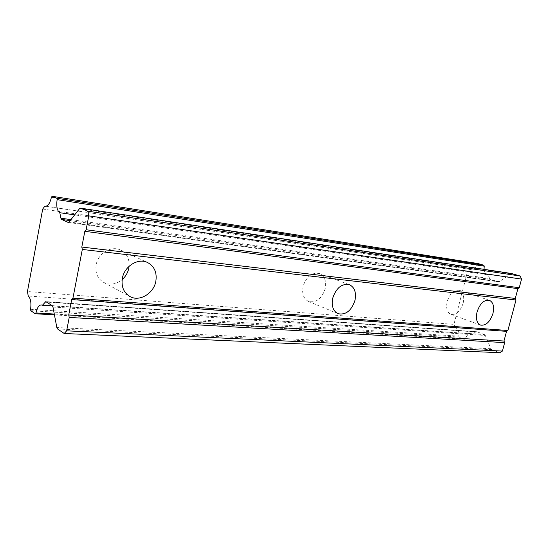 <?xml version="1.0" encoding="UTF-8"?>
<svg xmlns="http://www.w3.org/2000/svg" width="549" height="549" viewBox="0 0 549 549"><rect width="100%" height="100%" fill="white"/><g stroke="black" fill="none" stroke-linecap="round" stroke-linejoin="round"><path stroke-width="0.41" stroke-dasharray="2.75 2.06" d="M70.931 219.627L489.681 278.542L488.068 274.891L74.664 214.872M52.972 307.049L485.282 335.466L490.923 348.732L491.822 349.651L499.768 352.712M488.068 274.891C485.81 274.02 484.465 272.167 484.033 269.339M42.705 209.045L467.597 271.151L453.934 324.377L27.45 291.526M453.934 324.377L455.148 327.341L28.232 295.986M52.539 305.93L472.71 333.929L475.77 331.925L46.713 302.108M30.826 310.72L459.142 337.079L464.66 339.2L465.428 338.699C466.506 335.425 468.475 333.744 471.337 333.662L472.71 333.929M465.428 338.699L54.296 314.049M464.66 339.2L54.454 314.886M30.572 309.293L458.758 336.139L459.142 337.079M68.419 222.427L498.238 281.761L490.573 279.386L70.142 220.629M455.148 327.341C458.23 329.002 459.438 331.932 458.758 336.139M485.282 335.466L484.396 334.561L52.279 305.683M45.835 206.232L470.04 269.387L467.597 271.151M478.11 263.568L477.335 264.131C476.045 267.857 473.821 269.648 470.658 269.511L470.04 269.387M477.335 264.131L51.421 197.242M489.681 278.542L490.573 279.386M46.116 301.724L476.909 331.781L484.396 334.561M511.551 273.526L499.425 281.555L69.112 221.947M476.909 331.781L475.77 331.925M498.238 281.761L499.425 281.555M463.157 303.199C464.536 296.508 463.267 292.212 459.362 290.311C454.016 289.611 449.954 293.351 447.181 301.531C445.843 308.154 447.071 312.415 450.859 314.33C456.267 315.112 460.364 311.407 463.157 303.199M129.111 266.251C129.543 258.709 126.709 253.309 120.595 250.049C111.433 245.355 98.099 253.219 96.178 264.762C95.025 272.771 97.523 278.652 103.672 282.412C109.978 285.35 116.134 284.423 122.139 279.626M303.069 286.434C301.772 293.859 303.59 298.862 308.517 301.442C316.224 303.034 321.783 298.807 325.193 288.753C326.552 281.184 324.651 276.12 319.484 273.56C311.907 272.174 306.438 276.463 303.069 286.434M490.923 348.732L56.835 327.54M57.549 328.954L491.822 349.651M79.536 208.654L510.694 273.793M471.337 333.662L41.415 304.915M470.658 269.511L45.389 206.225M476.546 331.706L45.848 301.627M498.458 281.809L68.254 222.434M459.362 290.311L489.365 300.282M103.672 282.412L129.907 296.508M308.517 301.442L338.026 313.685M450.859 314.33L480.54 325.09M319.484 273.56L349.425 284.691M120.595 250.049L147.557 262.525"/><path stroke-width="0.82" d="M54.296 314.049L35.939 312.944L35.266 313.754L30.826 310.72L30.572 309.293C31.444 302.808 30.662 298.368 28.232 295.986L27.45 291.526L42.705 209.045L44.888 206.095L45.835 206.232M35.939 312.944C37.085 307.852 38.855 305.169 41.264 304.908L42.403 305.258L45.807 301.627L52.279 305.683L52.972 307.049L56.835 327.54L57.549 328.954L64.212 333.504L66.635 330.834L69.222 317.418L68.735 314.954L71.699 299.569L72.935 298.155L82.316 249.452L515.991 300.015L515.285 298.457L517.899 288.637L84.834 231.314L81.808 247.05L82.316 249.452M70.142 220.629L61.612 219.435L68.062 222.379L69.112 221.947L79.536 208.654L80.463 208.14L87.744 211.152L88.787 215.881L86.111 229.75L84.834 231.314M61.612 219.435L60.905 218.214L59.786 212.71C57.096 210.706 56.211 206.349 57.13 199.637L484.225 266.176L483.82 265.256L478.11 263.568L52.121 196.288L56.849 198.264L57.13 199.637M44.888 206.095L45.389 206.225C48.044 206.101 50.055 203.109 51.421 197.242L52.121 196.288M74.664 214.872L59.786 212.71M87.744 211.152L520.136 276.017L511.551 273.526M66.635 330.834L502.41 351.072L504.661 342.624L69.222 317.418M484.033 269.339L484.225 266.176M64.212 333.504L499.768 352.712L502.41 351.072M42.403 305.258L52.539 305.93M54.454 314.886L35.266 313.754M56.849 198.264L483.82 265.256M88.787 215.881L521.55 279.098L520.136 276.017M86.111 229.75L519.258 287.724L521.55 279.098M81.808 247.05L515.285 298.457M68.735 314.954L503.975 341.039L506.549 331.356L71.699 299.569M506.549 331.356L507.88 330.512L72.935 298.155M504.661 342.624L503.975 341.039M155.82 281.356C157.172 272.599 154.42 266.327 147.557 262.525C138.218 257.721 124.458 266.087 122.379 278.171C121.13 286.544 123.642 292.658 129.907 296.508C139.473 302.067 153.686 293.55 155.82 281.356M354.99 300.337C356.452 292.493 354.599 287.278 349.425 284.691C341.807 283.346 336.235 287.854 332.715 298.217C331.315 305.917 333.085 311.077 338.026 313.685C345.774 315.229 351.429 310.782 354.99 300.337M492.947 313.493C494.423 306.589 493.228 302.19 489.365 300.282C484.046 299.63 479.943 303.528 477.054 311.976C475.626 318.804 476.786 323.176 480.54 325.09C485.913 325.825 490.051 321.961 492.947 313.493M507.88 330.512L515.991 300.015M517.899 288.637L519.258 287.724M122.139 279.626C125.625 276.531 127.855 272.716 128.823 268.18L129.111 266.251M60.905 218.214L70.931 219.627M511.908 273.58L80.628 208.188M46.713 302.108L45.135 301.998M68.062 222.379L68.419 222.427M511.723 273.539L80.463 208.14"/></g></svg>
